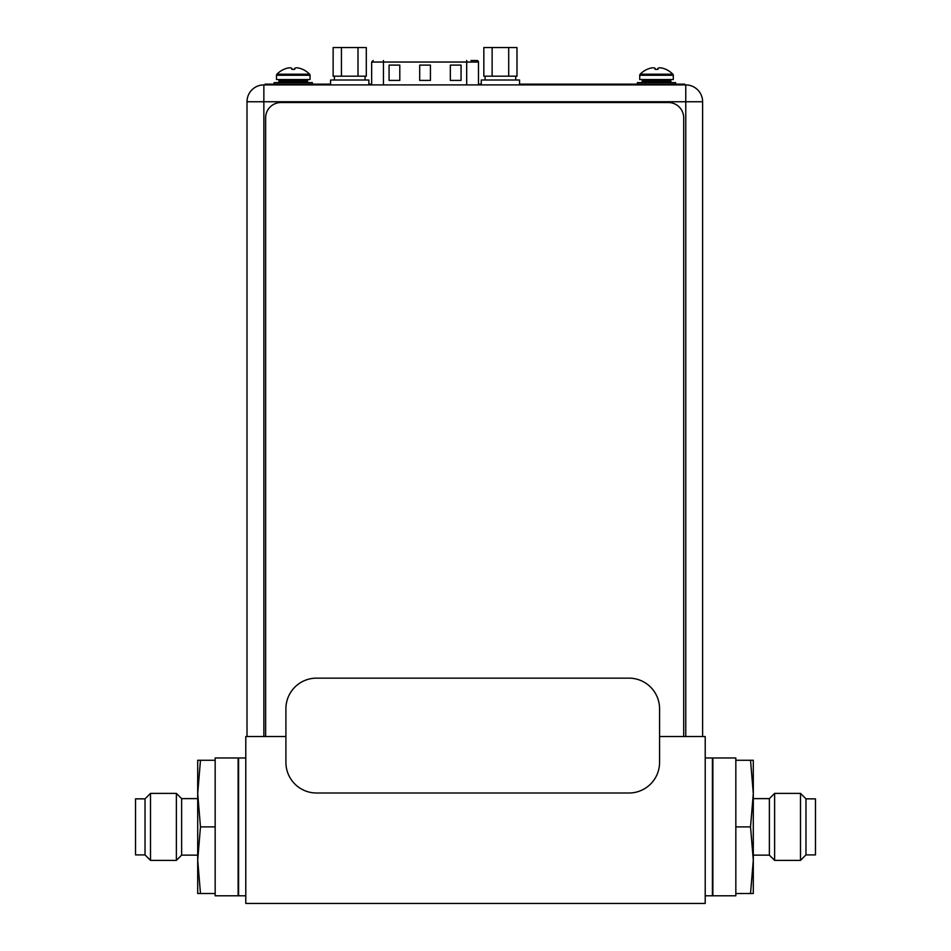 <?xml version="1.0" encoding="UTF-8"?>
<svg xmlns="http://www.w3.org/2000/svg" width="951" height="951" viewBox="0 0 951 951"><rect width="100%" height="100%" fill="white"/><g stroke="black" fill="none" stroke-linecap="round" stroke-linejoin="round"><path stroke-width="1.43" d="M285.906 736.526L245.786 736.526L245.786 903.45L705.214 903.45L705.214 736.526L659.566 736.526M705.214 757.971L712.406 757.971L712.406 895.794L705.214 895.794M245.786 757.971L238.594 757.971L238.594 895.794L245.786 895.794M476.82 60.507L476.95 60.507A1.533 1.533 0 0 1 478.472 62.041L478.472 84.912M471.007 60.507L476.178 60.507M450.334 65.108L461.057 65.108L461.057 80.419L450.334 80.419L450.334 65.108M389.078 65.108L399.8 65.108L399.8 80.419L389.078 80.419L389.078 65.108M419.7 65.108L430.423 65.108L430.423 80.419L419.7 80.419L419.7 65.108M702.611 101.757A16.845 16.845 0 0 0 685.766 84.912L685.766 101.757L702.611 101.757L702.611 736.526M247.01 736.526L247.01 101.757A16.845 16.845 0 0 1 263.855 84.912A16.845 16.845 0 0 0 247.01 101.757L263.855 101.757L263.855 736.526M685.766 736.526L685.766 101.757L263.855 101.757L263.855 84.912L685.766 84.912M368.857 84.912L368.857 80.015L330.579 80.015L330.579 84.912M519.555 84.912L519.555 80.015L481.265 80.015L481.265 84.912M341.433 47.55L333.135 47.55L333.135 76.187L341.433 76.187L341.433 47.55L358.004 47.55L358.004 76.187L341.433 76.187M358.004 76.187L366.301 76.187L366.301 47.55L358.004 47.55M492.119 47.55L483.833 47.55L483.833 76.187L492.119 76.187L492.119 47.55L508.702 47.55L508.702 76.187L492.119 76.187M508.702 76.187L516.987 76.187L516.987 47.55L508.702 47.55M302.584 69.352L302.608 69.304A22.8 22.8 0 0 1 309.598 74.202A1.533 1.533 0 0 1 310.038 75.272L310.038 79.551L276.491 79.551L276.491 75.272A1.533 1.533 0 0 1 276.931 74.202A22.8 22.8 0 0 1 283.921 69.304L283.945 69.352M302.489 69.304A22.753 22.753 0 0 0 299.696 68.282A22.349 19.353 90 0 0 296.546 67.783A22.349 11.174 90 0 0 294.715 68.282L294.715 69.352L291.814 69.352L291.814 68.282A22.349 11.174 -90 0 0 289.984 67.783A22.349 19.353 -90 0 0 286.833 68.282A22.753 22.753 0 0 0 284.04 69.304M277.716 82.618A1.224 1.224 0 0 0 278.94 81.394L278.94 80.776A1.224 1.224 0 0 1 280.165 79.551M308.802 82.618A1.224 1.224 0 0 1 307.577 81.394L307.577 80.776A1.224 1.224 0 0 0 306.353 79.551M312.404 84.152L312.404 82.618L274.126 82.618L274.126 84.152M665.831 69.352L665.855 69.304A22.8 22.8 0 0 1 672.844 74.202A1.533 1.533 0 0 1 673.284 75.272L673.284 79.551L639.738 79.551L639.738 75.272A1.533 1.533 0 0 1 640.178 74.202A22.8 22.8 0 0 1 647.167 69.304L647.191 69.352M665.736 69.304A22.753 22.753 0 0 0 662.942 68.282A22.349 19.353 90 0 0 659.792 67.783A22.349 11.174 90 0 0 657.961 68.282L657.961 69.352L655.061 69.352L655.061 68.282A22.349 11.174 -90 0 0 653.23 67.783A22.349 19.353 -90 0 0 650.08 68.282A22.753 22.753 0 0 0 647.286 69.304M640.962 82.618A1.224 1.224 0 0 0 642.198 81.394L642.198 80.776A1.224 1.224 0 0 1 643.423 79.551M672.06 82.618A1.224 1.224 0 0 1 670.835 81.394L670.835 80.776A1.224 1.224 0 0 0 669.611 79.551M675.65 84.152L675.65 82.618L637.372 82.618L637.372 84.152M683.71 736.526L683.71 117.841A15.311 15.311 0 0 0 668.398 102.53L280.961 102.53A15.311 15.311 0 0 0 265.638 117.841L265.638 736.526M316.54 793.003L628.944 793.003A30.622 30.622 0 0 0 659.566 762.381L659.566 708.78A30.622 30.622 0 0 0 628.944 678.146L316.54 678.146A30.622 30.622 0 0 0 285.906 708.78L285.906 762.381A30.622 30.622 0 0 0 316.54 793.003M519.555 84.152L684.684 84.152L684.684 84.912M481.265 84.152L478.472 84.152M371.651 84.152L368.857 84.152M330.579 84.152L269.989 84.152L269.989 84.912M265.091 84.912L265.091 84.152L269.989 84.152M329.403 84.912L329.403 84.152M522.361 84.152L522.361 84.912M197.701 798.626L181.629 798.626L181.629 855.139L197.701 855.139M181.629 855.139L176.375 860.382L176.375 793.384L181.629 798.626M145.028 798.852L145.028 854.901L135.529 854.901L135.529 798.852L145.028 798.852L150.496 793.384L150.496 860.382L176.375 860.382M238.13 757.971L238.13 895.794L215.164 895.794L215.164 757.971L238.13 757.971M200.471 826.883L197.701 860.191L197.701 893.5L200.471 893.5L197.701 860.191L197.701 793.574L200.471 760.265L197.701 760.265L197.701 793.574L200.471 826.883L215.164 826.883M200.471 760.265L215.164 760.265M200.471 893.5L215.164 893.5M753.299 855.139L769.371 855.139L769.371 798.626L753.299 798.626M769.371 798.626L774.625 793.384L774.625 860.382L769.371 855.139M805.972 854.901L805.972 798.852L815.471 798.852L815.471 854.901L805.972 854.901L800.504 860.382L800.504 793.384L774.625 793.384M712.87 895.794L712.87 757.971L735.836 757.971L735.836 895.794L712.87 895.794M750.529 826.883L753.299 793.574L753.299 760.265L750.529 760.265L753.299 793.574L753.299 860.191L750.529 893.5L753.299 893.5L753.299 860.191L750.529 826.883L735.836 826.883M750.529 893.5L735.836 893.5M750.529 760.265L735.836 760.265M466.679 60.507L466.679 62.041L478.472 62.041M383.443 84.912L383.443 62.041L466.679 62.041L466.679 84.912M371.651 84.912L371.651 62.041L383.443 62.041L383.443 60.507M310.038 75.272L276.491 75.272M309.598 74.202L276.931 74.202M307.577 80.776L278.94 80.776M307.577 81.394L278.94 81.394M673.284 75.272L639.738 75.272M672.844 74.202L640.178 74.202M670.835 80.776L642.198 80.776M670.835 81.394L642.198 81.394M680.096 84.152L680.096 84.912M324.505 84.912L324.505 84.152M527.258 84.152L527.258 84.912M371.651 62.041L373.184 60.507M334.407 76.187L334.407 80.015M365.029 76.187L365.029 80.015M485.093 76.187L485.093 80.015M515.727 76.187L515.727 80.015M150.496 793.384L176.375 793.384M145.028 854.901L150.496 860.382M800.504 860.382L774.625 860.382M805.972 798.852L800.504 793.384"/></g></svg>
